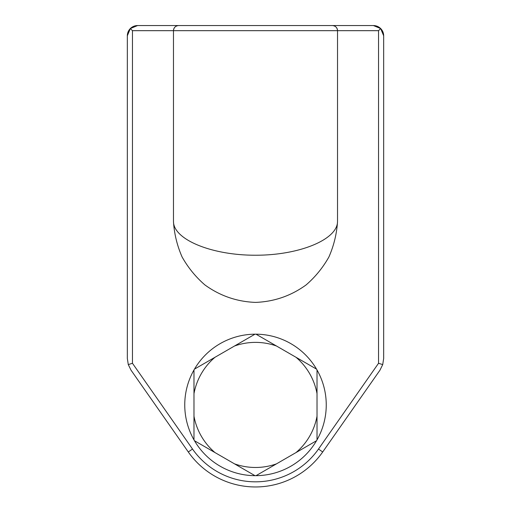<?xml version="1.0" encoding="UTF-8"?>
<svg xmlns="http://www.w3.org/2000/svg" width="511" height="511" viewBox="0 0 511 511"><rect width="100%" height="100%" fill="white"/><g stroke="black" fill="none" stroke-linecap="round" stroke-linejoin="round"><path stroke-width="0.77" d="M380.663 28.552L378.542 30.679L337.528 30.679L337.528 220.369A82.028 82.028 0 0 1 337.516 221.876C336.685 234.057 333.824 245.74 328.931 256.924C322.952 267.572 315.357 276.898 306.134 284.902C291.027 295.856 274.151 301.688 255.5 302.397C236.849 301.688 219.973 295.856 204.866 284.902C195.643 276.898 188.048 267.572 182.069 256.924C177.176 245.74 174.315 234.057 173.485 221.876A82.028 82.028 0 0 1 173.472 220.369L173.472 30.679L132.458 30.679L132.458 363.283L192.506 449.035L188.304 451.98A82.028 82.028 0 0 0 322.697 451.98L379.96 370.194L382.72 364.599L383.672 358.428L383.672 35.802A10.252 10.252 0 0 0 373.413 25.55A10.252 10.252 0 0 1 383.672 35.802A10.252 10.252 0 0 0 373.413 25.55L306.594 25.55L373.413 25.55A10.252 10.252 0 0 1 383.672 35.802L380.663 28.552L373.413 25.55L137.587 25.55A10.252 10.252 0 0 0 127.328 35.802L127.328 358.428L128.28 364.599L131.04 370.194L128.28 364.599L131.04 370.194L188.304 451.98L131.04 370.194M178.601 25.55A5.129 5.129 0 0 0 173.472 30.679C173.785 27.568 175.49 25.863 178.601 25.55A5.129 5.129 0 0 0 173.472 30.679L337.528 30.679C337.215 27.568 335.51 25.863 332.399 25.55A5.129 5.129 0 0 1 337.528 30.679A5.129 5.129 0 0 0 332.399 25.55M132.458 30.679L130.337 28.552L137.587 25.55A10.252 10.252 0 0 0 127.328 35.802L127.328 358.428L128.28 364.599L127.328 358.428M234.504 346.011A62.546 62.546 0 0 1 276.496 346.011L296.029 357.291A62.546 62.546 0 0 1 317.018 393.649L317.018 416.21A62.546 62.546 0 0 1 296.029 452.567L276.496 463.847A62.546 62.546 0 0 1 234.504 463.847L214.971 452.567A62.546 62.546 0 0 1 193.982 416.21L193.982 393.649A62.546 62.546 0 0 1 214.971 357.291L254.995 334.181A70.748 70.748 0 0 1 255.5 334.181A70.748 70.748 0 0 1 256.005 334.181L276.496 346.011M214.971 452.567L194.48 440.738A70.748 70.748 0 0 1 193.982 439.869L193.982 416.21M193.982 393.649L193.982 369.99A70.748 70.748 0 0 1 194.48 369.121L214.971 357.291M296.029 357.291L316.52 369.121A70.748 70.748 0 0 1 317.018 369.99L317.018 393.649M317.018 416.21L317.018 439.869A70.748 70.748 0 0 1 316.52 440.738L296.029 452.567M276.496 463.847L256.005 475.677A70.748 70.748 0 0 1 254.995 475.677L234.504 463.847M316.52 369.121A70.748 70.748 0 0 0 256.005 334.181L257.461 335.024M317.018 439.869A70.748 70.748 0 0 0 317.018 369.99M257.461 474.834L256.005 475.677A70.748 70.748 0 0 0 316.52 440.738M194.48 440.738A70.748 70.748 0 0 0 254.995 475.677L253.539 474.834M193.982 369.99A70.748 70.748 0 0 0 193.982 439.869M253.539 335.024L254.995 334.181A70.748 70.748 0 0 0 194.48 369.121M188.304 451.98A82.028 82.028 0 0 0 322.697 451.98L379.96 370.194L382.72 364.599L383.672 358.428L382.72 364.599L379.96 370.194M132.458 363.283L128.28 364.599M324.919 25.55L306.594 25.55M130.337 28.552L127.328 35.802A10.252 10.252 0 0 1 137.587 25.55A10.252 10.252 0 0 0 127.328 35.802M383.672 35.802L383.672 358.428M382.72 364.599L378.542 363.283L318.494 449.035L322.697 451.98M337.528 220.369L337.516 221.876C337.017 239.825 298.839 255.353 255.5 255.225C212.161 255.353 173.983 239.825 173.485 221.876L173.472 220.369M192.506 449.035A76.899 76.899 0 0 0 318.494 449.035M378.542 30.679L378.542 363.283"/></g></svg>
